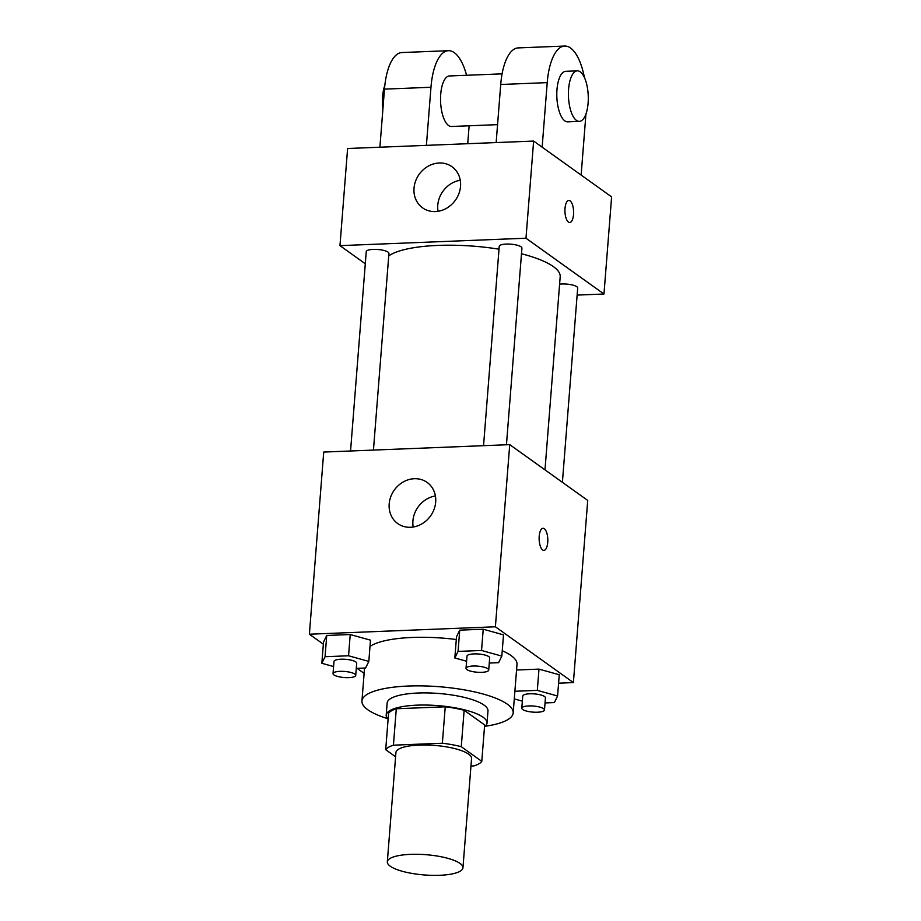 <?xml version="1.0" encoding="UTF-8"?>
<svg xmlns="http://www.w3.org/2000/svg" width="921" height="921" viewBox="0 0 921 921"><rect width="100%" height="100%" fill="white"/><g stroke="black" fill="none" stroke-linecap="round" stroke-linejoin="round"><path stroke-width="1.38" d="M460.016 863.426A37.922 10.154 4.5 0 1 462.952 867.801A37.922 10.154 4.5 0 1 424.339 874.95A37.922 10.154 4.5 0 1 387.327 861.849A37.922 10.154 4.5 0 1 418.076 854.297A37.922 10.154 4.5 0 1 460.016 863.426M387.327 861.849L395.926 752.561A37.922 10.154 4.5 0 1 426.676 745.008A37.922 10.154 4.5 0 1 468.616 754.149A37.922 10.154 4.5 0 1 471.552 758.513L462.952 867.801M385.703 749.706L388.57 713.28A48.951 13.113 4.5 0 1 396.295 708.756L445.234 706.798L442.368 743.224L393.428 745.181A48.951 13.113 4.5 0 0 385.703 749.706L395.604 756.786M470.965 766.019L474.05 765.892A48.951 13.113 4.5 0 0 481.787 761.368L461.271 746.689A48.951 13.113 4.5 0 0 442.368 743.224M481.787 761.368L484.653 724.942L464.138 710.264L461.271 746.689M445.234 706.798A48.951 13.113 4.5 0 1 464.138 710.264M484.504 726.853A50.574 13.55 -175.5 0 0 487.025 723.077A50.574 13.55 -175.5 0 0 437.671 705.601A50.574 13.55 -175.5 0 0 386.198 715.145A50.574 13.55 -175.5 0 0 388.098 719.266M386.198 715.145L387.154 702.999A50.574 13.55 4.5 0 1 428.138 692.937A50.574 13.55 4.5 0 1 484.066 705.106A50.574 13.55 4.5 0 1 487.98 710.931L487.025 723.077M396.295 708.756L393.428 745.181M387.476 718.576A75.856 20.32 4.5 0 1 361.941 701.019A75.856 20.32 4.5 0 1 423.43 685.915A75.856 20.32 4.5 0 1 507.321 704.185A75.856 20.32 4.5 0 1 513.181 712.923A75.856 20.32 4.5 0 1 485.217 726.266M502.244 650.744A75.856 20.32 4.5 0 1 511.143 655.614A75.856 20.32 4.5 0 1 517.003 664.352L513.181 712.923M370 646.45A75.856 20.32 4.5 0 1 456.298 639.508M356.277 668.358L365.614 667.99L368.826 661.416L370.495 640.164L350.222 634.523L326.736 635.467L323.513 642.041L321.843 663.293L333.586 666.551M558.598 683.175L573.392 682.588L495.394 626.787L309.387 634.212L323.34 644.193M357.072 668.324L364.117 673.366M545.036 702.942L554.373 702.573L557.585 696L559.254 674.748L538.981 669.118L516.566 670.016L538.981 669.118L537.311 690.37L514.885 691.268M489.27 663.051L498.606 662.671L501.83 656.109L503.499 634.857L483.226 629.216L459.729 630.16L456.517 636.733L454.836 657.974L466.59 661.243M309.387 634.212L323.72 452.061L509.727 444.636L587.725 500.437L573.392 682.588M509.727 444.636L495.394 626.787M435.679 502.072A25.281 22.265 125.6 0 1 421.576 524.049A25.281 22.265 125.6 0 1 397.711 523.554A25.281 22.265 125.6 0 1 394.326 490.041A25.281 22.265 125.6 0 1 427.137 482.431A25.281 22.265 125.6 0 1 435.679 502.072M543.022 528.274A11.064 4.329 -92.3 0 1 544.299 528.7A11.064 4.329 -92.3 0 1 547.811 540.777A11.064 4.329 -92.3 0 1 543.908 550.378A11.064 4.329 -92.3 0 1 539.142 539.499A11.064 4.329 -92.3 0 1 543.033 528.274A11.064 4.329 -92.3 0 1 544.311 528.7A11.064 4.329 -92.3 0 1 547.799 540.777A11.064 4.329 -92.3 0 1 543.908 550.378M413.195 527.019A25.281 22.265 125.6 0 1 435.403 495.97M521.482 253.77A88.497 23.704 4.5 0 1 553.348 266.583A88.497 23.704 4.5 0 1 560.187 276.772L544.99 469.871M388.743 255.854A88.497 23.704 4.5 0 1 499.021 249.177M506.446 444.774L521.931 248.117A11.374 3.051 -175.5 0 0 510.821 244.18A11.374 3.051 -175.5 0 0 499.24 246.333L483.548 445.683M559.611 284.175A11.374 3.051 4.5 0 1 576.811 286.707A11.374 3.051 4.5 0 1 577.686 288.02L562.397 482.328M350.556 450.991L366.247 251.64A11.374 3.051 4.5 0 1 375.469 249.372A11.374 3.051 4.5 0 1 388.052 252.112A11.374 3.051 4.5 0 1 388.927 253.425L373.454 450.081M533.627 141.074L611.613 196.875L603.969 294.018L577.133 295.088L603.969 294.018L525.983 238.217L339.964 245.642L365.292 263.763L339.964 245.642L347.608 148.5L533.627 141.074L525.983 238.217L339.964 245.642M501.83 656.109L481.545 650.468L458.059 651.412L454.836 657.974M466.038 668.289L466.993 656.143A11.374 3.051 4.5 0 1 476.215 653.887A11.374 3.051 4.5 0 1 488.798 656.627A11.374 3.051 4.5 0 1 489.673 657.939L488.717 670.074A11.374 3.051 4.5 0 1 477.136 672.226A11.374 3.051 4.5 0 1 466.038 668.289A11.374 3.051 4.5 0 1 475.259 666.021A11.374 3.051 4.5 0 1 487.842 668.761A11.374 3.051 4.5 0 1 488.717 670.074M503.499 634.857L483.226 629.216L481.545 650.468M483.226 629.216L459.729 630.16L458.059 651.412M459.729 630.16L456.517 636.733M368.826 661.416L348.552 655.775L325.055 656.719L321.843 663.293M333.034 673.596L333.989 661.462A11.374 3.051 4.5 0 1 343.211 659.194A11.374 3.051 4.5 0 1 355.794 661.934A11.374 3.051 4.5 0 1 356.68 663.247L355.725 675.381A11.374 3.051 4.5 0 1 344.143 677.534A11.374 3.051 4.5 0 1 333.034 673.596A11.374 3.051 4.5 0 1 342.255 671.34A11.374 3.051 4.5 0 1 354.838 674.08A11.374 3.051 4.5 0 1 355.725 675.381M370.495 640.164L350.222 634.523L348.552 655.775M350.222 634.523L326.736 635.467L325.055 656.719M326.736 635.467L323.513 642.041M514.286 698.901L522.345 701.146M557.585 696L537.311 690.37M521.793 708.191L522.748 696.046A11.374 3.051 4.5 0 1 531.97 693.778A11.374 3.051 4.5 0 1 544.553 696.518A11.374 3.051 4.5 0 1 545.439 697.83L544.484 709.976A11.374 3.051 4.5 0 1 532.902 712.117A11.374 3.051 4.5 0 1 521.793 708.191A11.374 3.051 4.5 0 1 531.014 705.923A11.374 3.051 4.5 0 1 543.597 708.663A11.374 3.051 4.5 0 1 544.484 709.976M559.254 674.748L538.981 669.118M573.53 214.524A11.064 4.329 87.7 0 0 568.833 200.421A11.064 4.329 -92.3 0 1 573.541 214.524A11.064 4.329 -92.3 0 1 569.719 222.525A11.064 4.329 87.7 0 0 573.53 214.524M569.719 222.525A11.064 4.329 -92.3 0 1 564.953 211.646A11.064 4.329 -92.3 0 1 568.833 200.421M603.969 294.018L525.983 238.217M414.024 188.206A25.281 22.265 125.6 0 1 428.115 166.229A25.281 22.265 125.6 0 1 451.992 166.724A25.281 22.265 125.6 0 1 455.377 200.237A25.281 22.265 125.6 0 1 422.566 207.847A25.281 22.265 125.6 0 1 414.024 188.206M460.258 180.251A25.281 22.265 -54.4 0 0 437.774 205.199A25.281 22.265 -54.4 0 0 438.039 211.3M496.154 142.571L500.725 84.49L547.224 82.625A50.574 19.778 -92.3 0 1 564.711 46.05A50.574 19.778 -92.3 0 1 584.409 77.479M564.711 46.05L518.212 47.904A50.574 19.778 87.7 0 0 500.725 84.49M497.57 124.646L451.474 126.488A25.281 9.889 -92.3 0 1 440.583 101.609A25.281 9.889 -92.3 0 1 449.46 75.959L502.095 73.853M379.901 147.21L384.471 89.13L430.97 87.265L426.4 145.345M469.134 125.774L467.718 143.699M430.97 87.265A50.574 19.778 -92.3 0 1 448.458 50.69A50.574 19.778 -92.3 0 1 466.579 75.269M579.355 121.376L567.739 121.848A25.281 9.889 -92.3 0 1 556.848 96.97A25.281 9.889 -92.3 0 1 565.713 71.32L577.34 70.848A25.281 9.889 -92.3 0 1 580.265 71.826A25.281 9.889 -92.3 0 1 588.277 99.445A25.281 9.889 -92.3 0 1 579.355 121.376A25.281 9.889 -92.3 0 1 568.464 96.509A25.281 9.889 -92.3 0 1 577.34 70.848M542.147 147.176L547.224 82.625M585.952 113.985L581.139 175.071M384.471 89.13A50.574 19.778 -92.3 0 1 401.947 52.543L448.458 50.69M384.817 85.457A25.281 9.889 87.7 0 0 382.894 109.219M364.543 668.024L361.941 701.019"/></g></svg>
